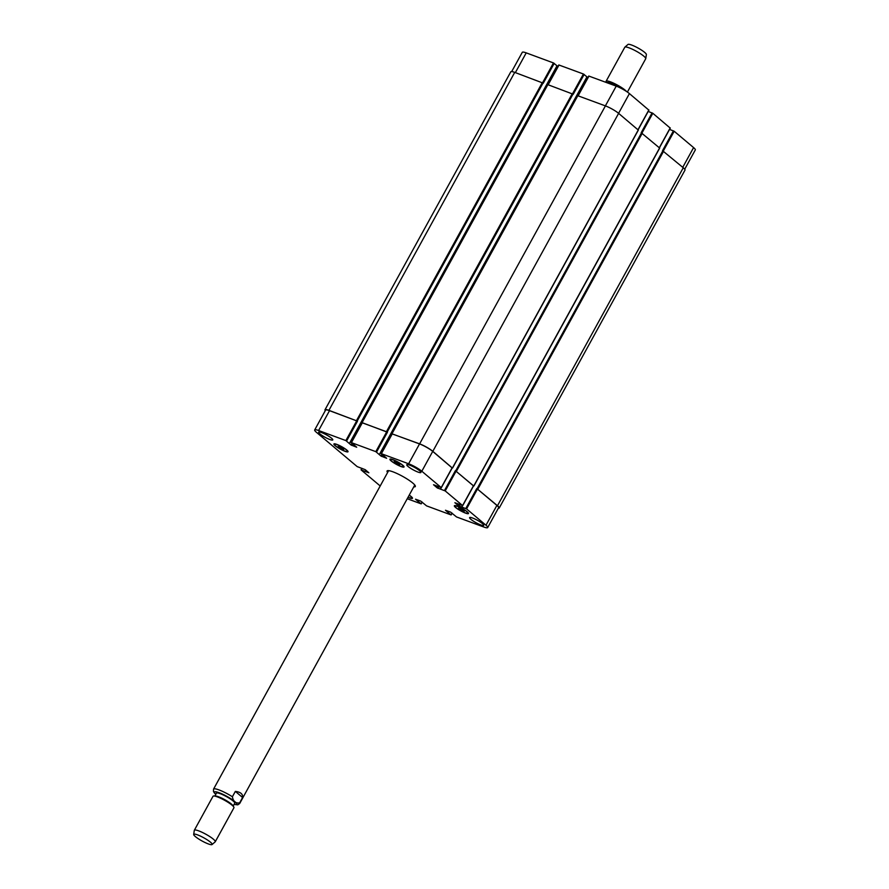 <?xml version="1.0" encoding="UTF-8"?>
<svg xmlns="http://www.w3.org/2000/svg" width="889" height="889" viewBox="0 0 889 889"><rect width="100%" height="100%" fill="white"/><g stroke="black" fill="none" stroke-linecap="round" stroke-linejoin="round"><path stroke-width="1.33" d="M242.586 797.5L239.641 802.856C235.718 803.567 233.307 801.534 232.396 796.755L235.341 791.399L242.586 797.5C242.997 794.044 240.586 792.01 235.341 791.399M214.316 792.888L215.783 794.333M388.171 471.459A16.113 2.789 28.8 0 1 387.671 470.659M415.285 485.839A16.113 2.789 28.8 0 1 414.33 485.839M387.604 472.492A16.113 2.789 28.8 0 1 387.071 470.992A16.113 2.789 28.8 0 1 402.539 476.315A16.113 2.789 28.8 0 1 415.319 486.527A16.113 2.789 28.8 0 1 413.763 486.872M233.185 806.056L234.74 803.212A10.446 1.8 -151.2 0 0 226.462 796.6A10.446 1.8 -151.2 0 0 216.438 793.155L214.871 795.999M212.06 844.55L215.171 841.861A11.935 2.067 -151.2 0 0 215.26 841.75L233.94 807.768A11.935 2.067 -151.2 0 0 233.751 806.945L232.874 805.59A10.446 1.8 -151.2 0 0 224.761 799.689A10.446 1.8 -151.2 0 0 215.438 795.999L213.816 795.988A11.935 2.067 -151.2 0 0 213.016 796.266L194.335 830.248A11.935 2.067 -151.2 0 0 194.291 830.382L193.691 834.449A10.501 1.811 -151.2 0 0 195.402 836.616A10.501 1.811 -151.2 0 0 205.048 842.528A10.501 1.811 -151.2 0 0 212.06 844.55A10.501 1.811 -151.2 0 0 203.803 837.805A10.501 1.811 -151.2 0 0 193.691 834.449M233.751 806.945A11.935 2.067 -151.2 0 0 224.473 800.211A11.935 2.067 -151.2 0 0 213.816 795.988M215.26 841.75A11.935 2.067 -151.2 0 0 205.792 834.193A11.935 2.067 -151.2 0 0 194.335 830.248M606.998 82.721L607.009 82.699A10.446 1.8 28.8 0 1 619.144 87.366M606.654 82.599L606.309 82.055A11.935 2.067 28.8 0 1 606.109 81.232A11.935 2.067 28.8 0 1 613.855 83.277A11.935 2.067 28.8 0 1 625.134 90.145A11.935 2.067 28.8 0 1 626.501 91.456M606.109 81.232L624.8 47.25A11.935 2.067 28.8 0 1 624.878 47.139A11.935 2.067 28.8 0 1 632.857 49.451A11.935 2.067 28.8 0 1 643.814 56.163A11.935 2.067 28.8 0 1 645.758 58.618A11.935 2.067 28.8 0 1 645.714 58.752L627.401 92.067M624.878 47.139L627.99 44.45A10.501 1.811 28.8 0 1 635.013 46.472A10.501 1.811 28.8 0 1 644.658 52.384A10.501 1.811 28.8 0 1 646.37 54.551L645.758 58.618M341.254 448.701L338.209 446.134L343.432 448.778L343.721 449.612L341.254 448.701L341.776 447.734M338.498 446.956L338.82 446.356M397.261 463.925L394.216 461.358L399.439 464.002L399.728 464.836L397.261 463.925L397.783 462.969M394.505 462.18L394.827 461.58M461.713 510.475L458.657 507.908L463.891 510.564L464.18 511.397L461.713 510.475L462.236 509.519M458.946 508.741L459.28 508.141M456.068 507.675A7.456 1.289 -151.2 0 0 463.125 511.964A7.456 1.289 -151.2 0 0 467.958 513.242A7.456 1.289 -151.2 0 0 462.047 508.519A7.456 1.289 -151.2 0 0 454.879 506.063A7.456 1.289 -151.2 0 0 456.068 507.675M455.646 507.519A8.057 1.389 28.8 0 1 454.357 505.774A8.057 1.389 28.8 0 1 462.091 508.43A8.057 1.389 28.8 0 1 468.481 513.531A8.057 1.389 28.8 0 1 463.258 512.153A8.057 1.389 28.8 0 1 455.646 507.519M408.095 497.184A7.456 1.289 -151.2 0 0 411.951 498.018A7.456 1.289 -151.2 0 0 409.173 495.217M409.229 495.106A8.057 1.389 28.8 0 1 412.474 498.307A8.057 1.389 28.8 0 1 408.04 497.284M335.62 445.889A7.456 1.289 -151.2 0 0 342.665 450.178A7.456 1.289 -151.2 0 0 347.499 451.468A7.456 1.289 -151.2 0 0 341.587 446.734A7.456 1.289 -151.2 0 0 334.431 444.278A7.456 1.289 -151.2 0 0 335.62 445.889M335.186 445.733A8.057 1.389 28.8 0 1 333.908 443.989A8.057 1.389 28.8 0 1 341.632 446.645A8.057 1.389 28.8 0 1 348.021 451.745A8.057 1.389 28.8 0 1 342.81 450.367A8.057 1.389 28.8 0 1 335.186 445.733M391.627 461.113A7.456 1.289 -151.2 0 0 398.672 465.414A7.456 1.289 -151.2 0 0 403.506 466.692A7.456 1.289 -151.2 0 0 397.594 461.969A7.456 1.289 -151.2 0 0 390.438 459.502A7.456 1.289 -151.2 0 0 391.627 461.113M391.193 460.958A8.057 1.389 28.8 0 1 389.904 459.213A8.057 1.389 28.8 0 1 397.639 461.869A8.057 1.389 28.8 0 1 404.028 466.981A8.057 1.389 28.8 0 1 398.805 465.592A8.057 1.389 28.8 0 1 391.193 460.958M408.062 466.469A8.057 1.389 28.8 0 1 406.784 464.725A8.057 1.389 28.8 0 1 414.518 467.392A8.057 1.389 28.8 0 1 420.908 472.492A8.057 1.389 28.8 0 1 415.685 471.103A8.057 1.389 28.8 0 1 408.062 466.469M319.94 433.91A8.057 1.389 28.8 0 1 318.651 432.165A8.057 1.389 28.8 0 1 326.385 434.821A8.057 1.389 28.8 0 1 332.775 439.922A8.057 1.389 28.8 0 1 327.552 438.544A8.057 1.389 28.8 0 1 319.94 433.91M470.903 519.343A8.057 1.389 28.8 0 1 469.614 517.598A8.057 1.389 28.8 0 1 477.349 520.254A8.057 1.389 28.8 0 1 483.738 525.366A8.057 1.389 28.8 0 1 478.515 523.977A8.057 1.389 28.8 0 1 470.903 519.343M380.203 485.972L361.145 469.937L368.857 472.781L365.223 469.67L357.178 466.603L316.395 432.287A10.746 1.856 28.8 0 1 314.684 429.954A10.746 1.856 28.8 0 1 318.606 430.509L345.865 440.577L351.011 444.978L356.7 447.223L351.422 442.633L375.814 451.645L380.959 456.035L386.648 458.291L381.37 453.701L408.618 463.769A10.746 1.856 28.8 0 1 421.819 471.237L441.244 487.583L433.532 484.738L437.166 487.85L445.211 490.928L462.591 505.552L454.879 502.707L458.513 505.819L466.558 508.886L485.994 525.232A10.746 1.856 28.8 0 1 487.705 527.566A10.746 1.856 28.8 0 1 483.783 527.01L456.524 516.942L450.645 512.131L445.467 510.264L450.967 514.887L426.576 505.874L420.697 501.063L415.519 499.207L421.019 503.819L407.24 498.729M669.55 129.405L674.173 131.25L693.598 147.596A10.746 1.856 28.8 0 1 695.309 149.93L684.719 169.21M511.697 71.576L522.288 52.318A10.746 1.856 28.8 0 1 526.221 52.873L553.469 62.941L557.003 65.797M556.992 65.975L557.859 66.697M548.124 84.711L558.814 64.964L583.417 74.009L586.951 76.865M586.94 77.032L587.807 77.765M578.072 95.779L588.762 76.032L616.233 86.133A10.746 1.856 28.8 0 1 629.423 93.601L648.792 110.069M648.203 111.436L652.815 113.281L670.139 128.027M487.705 527.566L498.607 507.73A10.746 1.856 28.8 0 0 496.895 505.408L477.071 488.761L497.484 505.73A10.746 1.856 28.8 0 1 499.196 508.064L684.997 170.099A10.746 1.856 -151.2 0 0 683.274 167.765L662.527 150.674L673.44 130.839M659.571 147.996L641.18 132.705L652.082 112.87M638.224 130.027L618.622 113.359A10.746 1.856 -151.2 0 0 605.42 105.891L577.617 95.656L391.971 433.643M584.151 74.42L573.249 94.256L547.668 84.599L362.023 422.575M554.203 63.352L543.301 83.188L514.731 72.376A10.746 1.856 -151.2 0 0 510.797 71.82L324.996 409.785A10.746 1.856 28.8 0 1 328.93 410.34L357.5 421.164L346.588 441M314.684 429.954L325.585 410.118A10.746 1.856 28.8 0 1 329.508 410.674L357.5 421.164M351.366 442.611L362.112 422.764L386.715 431.81L387.448 432.221L376.536 452.057M381.314 453.679L392.06 433.832L419.53 443.933A10.746 1.856 28.8 0 1 432.721 451.401L452.079 467.87M473.57 485.883L455.379 470.67L473.437 485.839M351.199 442.6L361.867 422.564L387.448 432.221M392.038 433.865L419.63 443.855A10.746 1.856 28.8 0 1 432.821 451.323L452.223 467.925M499.196 508.064A10.746 1.856 28.8 0 1 498.296 508.308M325.274 410.674A10.746 1.856 28.8 0 1 324.996 409.785M234.129 804.323A12.768 2.211 -151.2 0 0 228.829 797.489A12.768 2.211 -151.2 0 0 214.438 792.599A12.768 2.211 -151.2 0 0 215.827 794.266M234.085 804.401L237.785 804.845L239.686 803.512A14.924 2.578 -151.2 0 0 239.641 802.856M232.396 796.755A14.924 2.578 -151.2 0 0 213.538 789.143L213.482 791.599L214.516 793.121M682.752 167.321L693.598 147.596M515.364 72.609L526.221 52.873M542.601 82.699L553.469 62.941M548.18 84.733L559.025 64.997M572.549 93.767L583.417 74.009M578.128 95.801L588.974 76.065M605.376 105.869L616.233 86.133M618.577 113.325L629.423 93.601M638.013 129.672L648.848 109.947M641.958 133.039L652.815 113.281M659.36 147.641L670.206 127.916M663.305 151.008L674.173 131.25M496.895 505.408L485.994 525.232M452.023 513.086L451.09 514.787M422.075 502.018L421.142 503.719M361.934 468.503L361.212 469.814M362.079 468.37L361.267 469.837M329.508 410.674L318.606 430.509M356.767 420.741L345.865 440.577M351.944 443.278L351.011 444.978M352.6 443.822L351.744 445.389M362.323 422.797L351.422 442.633M386.715 431.81L375.814 451.645M381.892 454.346L380.959 456.035M382.548 454.89L381.692 456.457M392.271 433.865L381.37 453.701M419.53 443.933L408.618 463.769M432.721 451.401L421.819 471.237M452.145 467.747L441.244 487.583M437.91 486.494L437.166 487.85M438.71 486.794L437.899 488.261M456.113 471.092L445.211 490.928M455.379 470.67L444.478 490.506M473.504 485.716L462.591 505.552M459.257 504.463L458.513 505.819M460.058 504.763L459.246 506.23M477.46 489.05L466.558 508.886M476.726 488.639L465.825 508.475M366.068 471.803L366.601 470.837M365.701 471.592L366.268 470.559M365.612 471.514L366.179 470.481M365.246 471.303L365.857 470.203M418.297 501.329L418.83 500.374M417.941 501.129L418.43 500.229M417.808 501.085L418.297 500.185M417.441 500.874L417.897 500.029M448.245 512.397L448.778 511.442M447.889 512.197L448.378 511.297M447.756 512.142L448.245 511.253M447.389 511.942L447.845 511.097M497.484 505.73L683.274 167.765M477.804 489.183L663.605 151.208M477.071 488.761L662.872 150.797M461.847 507.008L462.569 505.685L461.824 506.997M473.837 485.839L659.638 147.874M456.457 471.214L642.258 133.25M455.724 470.803L641.525 132.828M440.5 489.039L441.222 487.717M440.466 489.028L441.188 487.705M452.49 467.881L638.291 129.905M432.821 451.323L618.622 113.359M419.63 443.855L605.42 105.891M392.027 433.665L577.828 95.69M379.381 454.446L586.984 76.81M387.204 432.021L573.005 94.056M386.471 431.61L572.272 93.634M362.079 422.597L547.88 84.622M349.433 443.378L557.036 65.742M357.256 420.953L543.057 82.988M356.522 420.541L542.323 82.566M328.93 410.34L514.731 72.376M388.626 470.648L213.538 789.143M414.774 485.027L239.686 803.512M558.814 64.964L547.98 84.666M588.762 76.032L577.928 95.734M648.948 110.08L638.124 129.772M670.295 128.038L659.471 147.73M452.134 513.186L451.179 514.92M422.186 502.118L421.23 503.852M361.79 468.447L361.045 469.803M392.06 433.832L381.148 453.668M452.245 467.881L441.344 487.717M473.593 485.85L462.691 505.685M461.735 506.986L462.469 505.652M473.937 485.972L659.738 148.007M440.388 489.028L441.122 487.683M452.59 468.003L638.38 130.038M391.816 433.632L577.617 95.656M379.425 454.512L587.029 76.876M361.867 422.564L547.668 84.599M349.477 443.444L557.081 65.808"/></g></svg>
